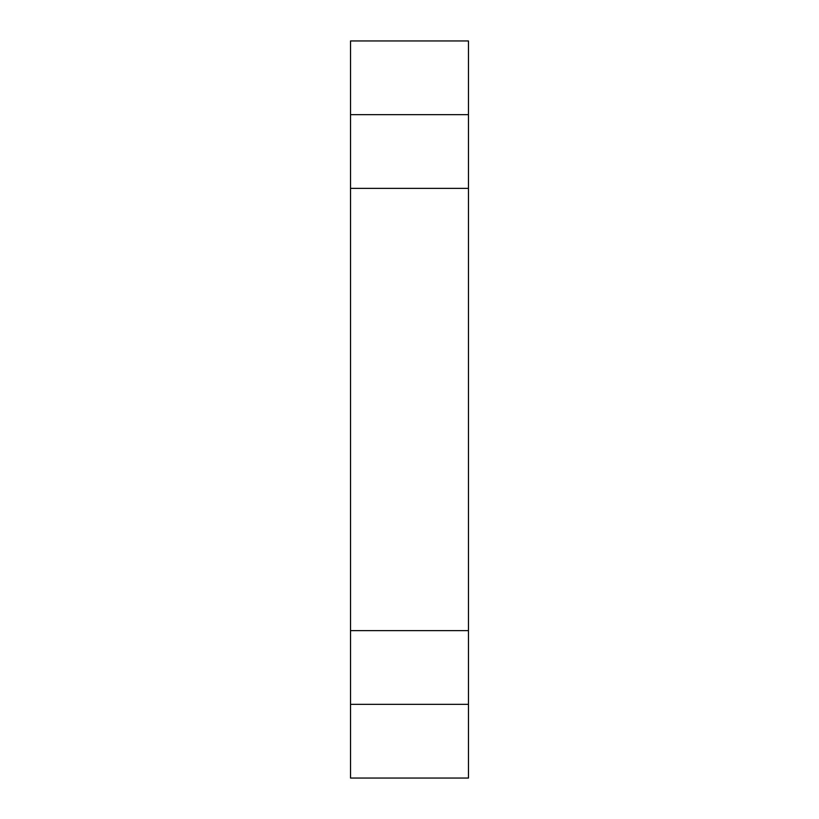 <?xml version="1.0" encoding="UTF-8"?>
<svg xmlns="http://www.w3.org/2000/svg" width="819" height="819" viewBox="0 0 819 819"><rect width="100%" height="100%" fill="white"/><g stroke="black" fill="none" stroke-linecap="round" stroke-linejoin="round"><path stroke-width="1.23" d="M350.532 704.34L468.468 704.34L468.468 778.05L350.532 778.05L350.532 114.66L468.468 114.66L468.468 40.95L350.532 40.95L350.532 114.66M350.532 188.37L468.468 188.37L468.468 114.66M350.532 630.63L468.468 630.63L468.468 188.37M468.468 704.34L468.468 630.63"/></g></svg>
